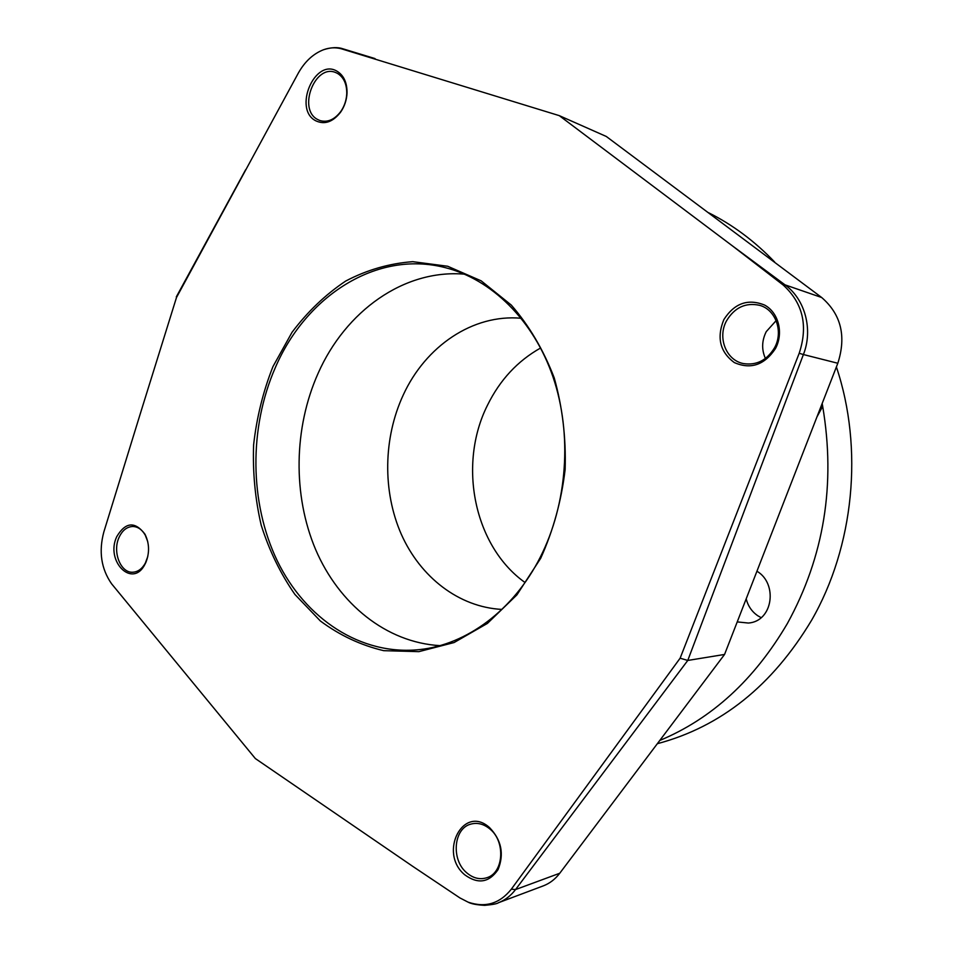<?xml version="1.0" encoding="UTF-8"?>
<svg xmlns="http://www.w3.org/2000/svg" width="953" height="953" viewBox="0 0 953 953"><rect width="100%" height="100%" fill="white"/><g stroke="black" fill="none" stroke-linecap="round" stroke-linejoin="round"><path stroke-width="1.43" d="M746.187 598.853C747.998 605.989 751.822 611.588 757.647 615.674L760.994 617.58M737.217 621.904L748.415 623.048C773.121 621.273 777.874 583.641 757.123 571.335L756.932 571.216M816.947 416.914L822.689 406.407C835.841 484.291 824.071 556.647 787.404 623.465C754.395 679.715 711.855 718.717 659.774 740.457M822.177 403.476L822.689 406.407M708.544 212.722C732.678 224.753 754.705 241.18 774.646 262.015M836.389 366.941C863.74 448.458 854.043 546.51 811.611 620.224C772.418 685.588 720.992 726.746 657.332 743.709M724.566 654.449L687.768 660.453L515.525 889.578C510.915 895.653 505.257 900.025 498.562 902.682L543.293 885.873C549.738 883.407 555.23 879.202 559.756 873.246L724.566 654.449L837.818 363.26C846.49 336.266 841.118 314.347 821.689 297.515L606.299 136.47L559.268 115.635L341.341 48.782C335.516 47.233 329.583 47.555 323.543 49.735C313.144 53.797 304.698 61.659 298.182 73.345L176.484 297.515L141.52 409.754L176.484 297.515M732.512 245.945L784.998 284.84C805.106 299.182 813.266 329.702 803.403 354.54L799.186 353.289C808.263 325.855 802.95 303.114 783.247 285.078L732.512 245.945L559.268 115.635M799.186 353.289L680.132 658.189L511.32 889.185C499.694 903.682 485.291 908.006 468.09 902.146L459.882 897.905L413.006 866.527L255.356 758.564L111.584 583.796C101.161 568.762 98.588 551.489 103.841 531.953L141.52 409.754M489.592 827.645C501.492 840.069 504.316 854.067 498.062 869.624C489.068 882.681 477.977 884.408 464.766 874.818C438.046 852.78 463.349 803.796 489.592 827.645M723.851 319.612C734.37 303.245 747.938 298.396 764.58 305.055C778.625 312.548 783.819 333.145 775.432 348.619C764.401 365.07 750.702 369.716 734.31 362.569C719.98 351.943 716.501 337.636 723.851 319.612M315.669 120.745C292.964 109.166 314.752 57.788 336.993 71.189C343.771 75.335 347.118 82.601 347.035 92.989C346.678 100.053 344.533 106.438 340.614 112.156C332.823 122.079 324.508 124.95 315.669 120.745M145.964 562.222L145.011 564.188C132.681 588.978 105.044 561.388 116.719 536.694C125.51 521.97 134.909 521.112 144.939 534.121C149.371 543.127 149.704 552.502 145.964 562.222M272.951 366.595L292.023 332.311C307.533 311.714 325.414 294.644 345.677 281.064C366.988 269.878 389.348 263.421 412.756 261.67L447.684 266.256L481.17 280.849L511.296 305.079C529.189 325.7 543.508 349.977 554.241 377.924C562.496 407.348 566.118 437.892 565.129 469.555C561.377 500.992 553.228 530.583 540.673 558.327L516.907 594.886L487.424 623.405L454.081 642.548L418.867 651.649L383.725 650.673C360.877 645.264 339.768 635.377 320.387 620.999L294.93 594.469C280.48 573.646 269.234 550.548 261.193 525.163C255.142 498.967 252.616 472.2 253.617 444.837C256.655 417.64 263.099 391.552 272.951 366.595M837.818 363.26L803.403 354.54L687.768 660.453L680.132 658.189M489.854 828.955C505.733 841.416 503.78 872.924 486.828 877.725C479.835 879.893 473.153 878.249 466.756 872.829C450.817 859.761 453.557 828.145 471.008 824.071C477.524 822.368 483.802 823.988 489.854 828.955M726.52 320.839C734.596 307.45 745.663 302.292 759.72 305.341C775.813 309.677 783.604 331.751 774.515 347.821C766.867 360.341 756.491 365.595 743.352 363.558C726.091 360.294 717.252 337.529 726.52 320.839M776.135 320.625L766.248 331.644C761.757 340.697 761.483 349.644 765.426 358.471M317.587 119.47C297.336 109.273 315.074 63.232 335.861 72.631L337.433 73.369C343.735 77.241 346.844 83.995 346.761 93.644C346.427 100.22 344.45 106.152 340.805 111.465C334.539 119.673 327.582 122.699 319.946 120.554L317.587 119.47M147.775 556.576L145.321 563.128C142.104 568.858 137.959 571.883 132.86 572.217C120.674 573.241 112.275 551.942 118.982 537.552C122.234 530.452 126.832 526.759 132.777 526.485C137.863 526.652 142.021 529.546 145.261 535.169L147.739 541.638M275.334 367.584C306.032 295.99 376.638 249.996 444.991 267.567C491.379 279.146 533.346 319.851 552.978 376.864C572.443 433.901 567.523 503.601 540.268 557.219C513.441 610.408 466.553 644.681 419.606 649.589C360.579 655.867 305.317 618.604 277.299 560.888C249.412 502.886 248.84 427.992 275.334 367.584M439.845 645.634C386.108 642.477 338.899 603.821 315.681 549.667C292.654 495.262 293.691 428.004 318.135 373.266C345.439 311.417 403.774 268.972 464.528 274.166M521.255 318.266C472.819 313.811 425.562 346.308 403.286 394.911C383.261 438.023 382.451 491.45 401.356 534.383C420.416 577.149 458.858 607.18 501.909 609.42M540.613 347.988C517.574 360.937 499.86 380.033 487.459 405.275C457.643 464.611 473.963 546.164 525.032 582.521M821.689 297.515L784.998 284.84L783.259 285.078M559.756 873.246L515.525 889.578L511.32 889.185M343.556 49.02L341.329 48.782M498.55 902.694C497.228 903.754 492.606 904.647 484.684 905.35C476.691 904.909 471.163 903.849 468.09 902.146M323.543 49.735C331.299 47.269 337.827 46.971 343.116 48.865L375.053 58.598M176.281 296.943L245.648 169.717M346.761 93.644L347.035 92.989M340.805 111.465L340.614 112.156M145.321 563.128L145.011 564.188M145.261 535.169L144.939 534.121"/></g></svg>

